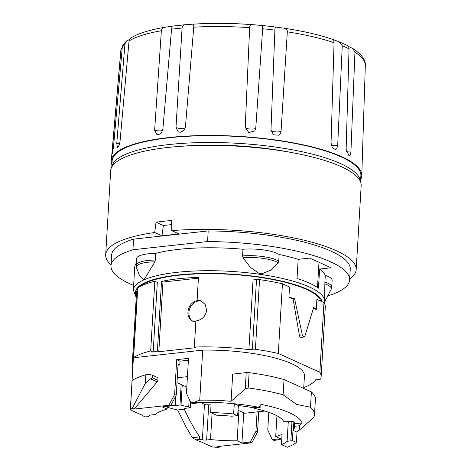 <?xml version="1.0" encoding="UTF-8"?>
<svg xmlns="http://www.w3.org/2000/svg" width="471" height="471" viewBox="0 0 471 471"><rect width="100%" height="100%" fill="white"/><g stroke="black" fill="none" stroke-linecap="round" stroke-linejoin="round"><path stroke-width="0.71" d="M261.764 273.816L270.684 270.207L278.173 262.747L278.744 261.152A25.887 6.612 -176.6 0 0 263.448 256.642A25.887 6.612 -176.6 0 0 242.577 255.924L242.971 249.253A25.887 6.612 3.4 0 1 263.842 249.971A25.887 6.612 3.4 0 1 279.138 254.487L278.738 261.246M242.571 256.012L243.018 257.666A25.564 6.529 -176.6 0 1 263.242 258.402A25.564 6.529 -176.6 0 1 278.173 262.747M144.621 278.803A19.37 4.946 -176.6 0 0 143.896 279.091A19.37 4.946 -176.6 0 0 143.272 279.397A95.754 24.463 -176.6 0 1 144.621 278.803L154.882 261.817L155.324 260.039A25.887 6.612 -176.6 0 0 139.033 262.506A25.887 6.612 -176.6 0 0 136.184 265.232A25.887 6.612 -176.6 0 0 136.184 265.273L136.578 258.603A25.887 6.612 3.4 0 1 139.428 255.835A25.887 6.612 3.4 0 1 155.718 253.369L155.318 260.127M331.731 287.045A25.887 6.612 -176.6 0 0 331.737 287.022A25.887 6.612 -176.6 0 0 331.737 286.986A25.887 6.612 -176.6 0 0 324.908 282.052L325.302 275.388A25.887 6.612 3.4 0 1 332.132 280.351L331.737 287.004M324.902 282.147L324.866 283.889A25.564 6.529 -176.6 0 1 331.213 289.176A25.564 6.529 -176.6 0 1 331.125 289.382A25.564 6.529 -176.6 0 1 331.101 289.43L324.46 302.111M111.821 166.958A124.591 31.828 3.4 0 1 168.671 144.579A124.591 31.828 3.4 0 1 295.129 150.326A124.591 31.828 3.4 0 1 360.486 181.729M111.78 167.034L112.139 160.923A124.591 31.828 3.4 0 1 169.077 137.785A124.591 31.828 3.4 0 1 296.854 143.79A124.591 31.828 3.4 0 1 360.88 175.701L360.521 181.812M165.674 27.153L171.591 26.264C172.062 25.987 172.05 26.965 171.556 29.196L162.889 128.983L161.565 132.498L160.434 133.687L158.297 134.677L156.925 134.588L154.629 130.22L161.365 30.733C161.694 28.548 163.131 27.353 165.674 27.153L165.191 27.224C153.163 29.214 143.402 31.893 135.901 35.26L130.479 38.122L129.042 40.912L120.058 141.112L119.304 144.791L117.856 147.417L117.456 147.553L116.749 143.508L124.962 43.874L126.446 41.065L129.366 39.546M182.077 28.042C182.318 25.858 183.678 24.733 186.157 24.663L192.975 24.156L193.84 26.058L185.427 126.84L184.985 128.665L183.378 130.897L180.281 132.263L178.297 131.921L175.971 127.541L182.077 28.036A122.495 31.292 3.4 0 0 176.731 28.578A122.495 31.292 3.4 0 0 171.556 29.196M185.233 127.953A5.328 1.36 3.4 0 1 182.895 128.424A5.328 1.36 3.4 0 1 175.971 127.541M281.052 131.332L280.639 133.093L278.702 135.206L273.457 134.794L270.984 129.925L274.893 30.103C274.793 27.895 275.423 26.918 276.777 27.188L283.989 28.195C286.274 28.413 287.387 29.626 287.322 31.84L281.052 131.332A5.328 1.36 3.4 0 1 274.499 131.727A5.328 1.36 3.4 0 1 270.99 130.561M337.689 145.457L336.765 148.53L335.234 149.46L332.279 147.57L331.042 142.972L334.057 42.72L333.609 39.747L339.255 41.837L342.258 45.787L337.689 145.457A5.328 1.36 3.4 0 1 331.225 144.991M348.605 46.541L352.744 48.46L354.951 52.181L350.913 151.968A5.328 1.36 3.4 0 1 346.303 151.633M252.279 24.68L259.833 25.31C261.876 25.399 262.818 26.541 262.659 28.749L255.759 128.242A5.328 1.36 3.4 0 1 249.971 129.013A5.328 1.36 3.4 0 1 245.226 127.382L249.648 27.665C249.636 25.469 250.513 24.474 252.285 24.68A119.287 30.474 3.4 0 0 206.286 23.55C230.914 22.861 255.429 24.209 279.833 27.595M126.446 41.065L122.931 45.045L122.325 46.864L113.47 147.235L112.345 153.664L112.328 149.866L120.917 50.12L122.289 47.271M171.591 26.264L171.974 26.535M162.554 130.591A5.328 1.36 3.4 0 1 161.806 130.738A5.328 1.36 3.4 0 1 154.629 130.22M111.915 164.709A125.469 32.052 3.4 0 1 111.28 160.652A125.469 32.052 3.4 0 1 168.6 137.567A125.469 32.052 3.4 0 1 296.901 143.537A125.469 32.052 3.4 0 1 361.769 175.536A125.469 32.052 3.4 0 1 360.656 179.486M133.634 285.402A119.528 30.533 3.4 0 1 130.031 283.848A119.528 30.533 3.4 0 1 110.985 265.75A119.528 30.533 3.4 0 1 132.94 249.748L133.57 239.127L208.2 230.931A119.528 30.533 3.4 0 1 331.201 251.202A119.528 30.533 3.4 0 1 350.247 269.306L349.617 279.927A119.528 30.533 3.4 0 1 327.704 295.912M208.2 230.931L207.57 241.552A119.528 30.533 3.4 0 1 330.571 261.823A119.528 30.533 3.4 0 1 349.617 279.927M171.774 230.631L179.033 233.916L161.971 235.794L154.712 232.503L156.054 222.206A125.469 32.052 3.4 0 1 171.568 220.505L171.774 230.631A125.469 32.052 3.4 0 1 336.188 250.654A125.469 32.052 3.4 0 1 356.182 269.653A125.469 32.052 3.4 0 1 349.67 279.032M111.038 264.855A125.469 32.052 3.4 0 1 105.681 254.776L110.673 170.761A125.469 32.052 3.4 0 1 179.834 146.387A125.469 32.052 3.4 0 1 295.388 153.252A125.469 32.052 3.4 0 1 341.181 166.646A125.469 32.052 3.4 0 1 361.175 185.645L356.182 269.653M258.979 273.41A95.754 24.463 -176.6 0 1 261.764 273.81A19.37 4.946 -176.6 0 0 260.386 273.598A19.37 4.946 -176.6 0 0 258.979 273.41L250.26 267.257L243.018 257.666M154.882 261.817A25.564 6.529 -176.6 0 0 139.216 264.249A25.564 6.529 -176.6 0 0 136.508 267.687A25.564 6.529 -176.6 0 0 136.525 267.734L139.498 275.541L143.272 279.403M136.219 297.489L133.352 290.095A95.754 24.463 3.4 0 1 177.108 272.309A95.754 24.463 3.4 0 1 275.311 276.924A95.754 24.463 3.4 0 1 324.525 301.452L324.866 283.889M142.207 415.51L145.333 416.923L148.865 416.535A72.481 18.516 3.4 0 1 149.407 415.605A4.416 1.13 3.4 0 1 151.356 414.957L155.23 414.533A67.235 17.174 3.4 0 1 167.075 409.075L162.242 406.891L170.514 405.984L168.901 405.254L134.135 409.075L132.316 408.251L145.309 383.323L150.461 378.896L152.492 377.848L152.639 375.316A4.404 1.125 -176.6 0 0 146.563 374.645A4.404 1.125 -176.6 0 0 145.822 374.757A96.826 24.733 -176.6 0 0 132.121 380.509A3.521 0.901 -176.6 0 0 132.068 380.597L130.349 409.487A3.527 0.901 -176.6 0 0 130.332 409.564A3.527 0.901 -176.6 0 0 130.379 409.735A3.521 0.901 -176.6 0 0 130.891 410.1L142.342 415.287A80.123 20.465 -176.6 0 0 142.207 415.51L141.789 415.033M193.134 321.363A11.004 8.855 114.4 0 1 189.354 309.906A11.004 8.855 114.4 0 1 198.774 300.945A11.004 8.855 114.4 0 1 201.818 301.216M195.83 321.805A11.004 8.855 114.4 0 1 192.645 321.163A11.004 8.855 114.4 0 1 188.318 309.788A11.004 8.855 114.4 0 1 197.82 300.516A11.004 8.855 114.4 0 1 198.556 300.469L197.137 299.827L200.864 300.722L205.215 304.502L206.681 310.242C205.639 316.324 202.035 319.909 195.877 321.004L194.329 347.039L195.748 347.68L158.815 351.737L157.396 351.095A92.451 23.615 -176.6 0 0 153.169 352.09L150.673 350.96L154.812 281.275A96.584 24.675 -176.6 0 0 137.756 287.858A3.521 0.901 -176.6 0 0 137.544 288.14L133.411 357.73A3.527 0.901 3.4 0 1 133.428 357.654L133.423 357.748A3.521 0.901 3.4 0 1 133.617 357.542A96.584 24.675 3.4 0 1 150.673 350.96M255.406 349.311L259.545 279.627A3.162 0.807 -176.6 0 0 256.66 279.538A3.162 0.807 -176.6 0 0 256.512 279.556L252.374 349.241A3.162 0.807 3.4 0 1 252.515 349.223A3.162 0.807 3.4 0 1 255.406 349.311A96.39 24.622 3.4 0 1 278.302 353.474L319.838 372.278A96.39 24.622 3.4 0 1 321.151 376.812A96.39 24.622 3.4 0 1 320.686 378.867A3.162 0.807 3.4 0 1 319.244 379.432A3.162 0.807 3.4 0 1 319.091 379.443L315.635 379.826A92.451 23.615 -176.6 0 1 303.748 387.586M157.396 351.095L161.535 281.417A92.451 23.615 3.4 0 1 178.562 278.732A92.451 23.615 3.4 0 1 198.468 277.36L197.137 299.827M252.374 349.241L248.912 349.617A92.451 23.615 -176.6 0 0 194.329 347.039M248.912 349.617L253.051 279.939L256.512 279.556M288.929 297.113A92.451 23.615 3.4 0 1 294.611 298.826L302.3 334.887L303.978 337.042L301.028 337.366A2.649 1.419 -96.3 0 1 299.373 335.211L293.074 298.991L288.929 297.113L289.53 287.004L282.441 283.795A96.39 24.622 -176.6 0 0 259.545 279.627M303.978 337.042L304.908 336.064L313.674 307.457A92.451 23.615 3.4 0 1 316.288 309.5L313.462 308.222M319.838 372.278L323.977 302.6L316.889 299.391L316.288 309.5M139.934 286.58A92.451 23.615 3.4 0 1 178.774 275.241A92.451 23.615 3.4 0 1 320.833 301.175M319.615 269.059L318.478 288.181A95.754 24.463 -176.6 0 0 297.03 278.473L298.167 259.35L309.694 258.084L331.137 267.793L319.615 269.059A95.754 24.463 3.4 0 1 325.302 275.388M279.138 254.487A95.754 24.463 3.4 0 1 298.167 259.35M155.718 253.369A95.754 24.463 3.4 0 1 178.474 249.371A95.754 24.463 3.4 0 1 242.971 249.253M317.495 287.493L318.991 262.294M133.352 290.095L134.718 267.157A95.754 24.463 3.4 0 1 136.307 263.148M264.914 411.03L244.596 413.261L238.038 410.294M178.02 365.184L179.804 364.99L180.034 361.163L188.4 360.244M177.273 377.76L187.429 376.647M186.804 387.097L176.978 382.652M181.023 405.101L179.957 405.019L180.787 391.007L181.859 391.089L181.041 405.101L182.23 385.025M259.28 406.338A3.091 0.789 3.4 0 1 260.422 407.026A3.091 0.789 3.4 0 1 259.068 407.592L254.729 408.069L254.34 408.233L254.782 408.457A62.908 16.067 3.4 0 1 283.789 421.586L285.126 421.833L289.459 421.357A3.091 0.789 3.4 0 1 294.151 422.228A72.746 18.581 3.4 0 1 294.575 423.77L294.422 426.32A72.746 18.581 3.4 0 1 294.452 427.168A72.746 18.581 3.4 0 1 293.374 430.029A4.416 1.13 3.4 0 1 293.003 430.306L292.297 440.544A4.416 1.13 3.4 0 1 290.825 440.868L291.979 421.41M290.825 440.868L287.104 441.333L288.287 421.486M287.104 441.333A63.667 16.261 3.4 0 1 281.528 444.636L282.035 434.48A63.667 16.261 3.4 0 1 275.712 436.552L276.948 415.763M275.712 436.552L280.539 438.737L272.273 439.649L267.758 430.011L268.811 412.296M257.095 411.889L255.941 431.312L250.219 442.069L241.947 442.976L237.125 440.791A67.218 17.168 3.4 0 1 210.508 439.561L206.634 439.985A4.657 1.189 3.4 0 1 202.359 439.837A66.081 16.879 3.4 0 1 199.486 439.467L199.639 436.905C194.305 428.916 189.366 420.091 184.809 410.429L184.55 409.222A3.191 0.818 3.4 0 1 184.302 408.881A3.191 0.818 3.4 0 1 185.692 408.298L190.726 407.621L190.278 407.397L190.596 402.069M184.809 410.429L184.926 408.439M190.278 407.397L188.706 407.009L189.183 399.043M241.947 442.976L243.737 412.873M167.075 409.075L167.234 406.343M170.514 405.984L176.236 395.222L178.079 364.207L179.804 364.99M254.729 408.069L254.758 407.621M259.068 407.592L259.132 406.497M239.627 405.696A72.746 18.581 3.4 0 1 253.439 407.768L258.455 407.215A78.363 20.017 -176.6 0 0 234.381 403.765L233.528 413.938L237.602 415.781L238.42 405.59A4.416 1.13 3.4 0 1 239.627 405.696M233.528 413.938A78.363 20.017 -176.6 0 0 210.702 412.567L216.489 415.187A63.667 16.261 3.4 0 1 231.626 416.217L235.541 415.84A4.416 1.13 3.4 0 1 237.602 415.781M210.702 412.567L211.102 402.369A78.363 20.017 -176.6 0 0 193.787 402.522L190.955 402.835L192.562 403.559L200.834 402.652L205.662 404.836A63.667 16.261 3.4 0 1 211.008 404.842M175.795 396.046L175.236 405.537A4.398 1.125 3.4 0 1 170.849 405.348M202.359 439.837L204.473 404.301M206.634 439.985L208.724 404.825M210.508 439.561L212.074 413.191M237.125 440.791L238.909 410.688M292.297 440.544L296.365 442.387L297.036 432.131A78.363 20.017 -176.6 0 0 299.438 425.772L294.422 426.32M299.438 425.772L302.111 422.946A81.006 20.695 -176.6 0 0 261.122 404.389L258.455 407.215M294.575 423.77L302.111 422.946M193.787 402.522L199.739 400.179A80.123 20.465 3.4 0 1 231.078 401.292L245.244 389.052L248.205 387.963A92.451 23.615 3.4 0 1 283.118 394.828L296.6 404.424L310.483 407.215A92.451 23.615 3.4 0 1 314.487 414.704A92.451 23.615 3.4 0 1 313.604 417.577L297.036 432.154L293.003 430.306M296.365 442.387A78.363 20.017 -176.6 0 1 287.316 447.256L281.528 444.636M281.811 438.907A78.363 20.017 -176.6 0 1 276.712 440.067L273.881 440.373L272.273 439.649M184.55 409.222L177.644 409.982A80.123 20.465 3.4 0 1 167.181 407.197M199.639 436.905L192.286 437.712L185.715 426.261L177.644 409.982M181.041 405.101A63.738 16.279 -176.6 0 0 188.706 407.009M132.316 408.251A96.826 24.733 -176.6 0 0 130.402 409.399A3.521 0.901 -176.6 0 0 130.349 409.487L133.423 357.748L202.713 350.136A80.123 20.465 -176.6 0 1 304.449 375.823L303.701 388.44M176.236 395.222L174.623 394.498L168.901 405.254M180.034 361.163L176.696 359.656L174.623 394.498M199.486 439.467L195.965 439.849L192.286 437.712M175.236 405.537L179.957 405.019M220.628 446.225L218.897 447.45A96.826 24.733 -176.6 0 1 214.122 447.12A3.527 0.901 -176.6 0 1 213.275 447.032A3.515 0.895 -176.6 0 1 211.432 446.561L199.981 441.38A80.123 20.465 -176.6 0 1 199.092 441.268L195.965 439.849M218.897 447.45L217.06 446.614L251.826 442.799L250.219 442.069M238.42 405.59L234.381 403.765A78.363 20.017 -176.6 0 0 211.102 402.369M251.826 442.799L257.549 432.037L255.941 431.312M257.549 432.037L258.756 411.707M133.122 362.605A92.451 23.615 -176.6 0 0 132.174 365.59A92.451 23.615 -176.6 0 0 132.763 368.663M132.174 365.59L136.525 292.414A92.451 23.615 3.4 0 1 137.467 289.43M154.812 281.275L157.308 282.406L153.169 352.09M293.074 298.991L294.611 298.826M278.302 353.474L282.441 283.795M321.151 376.812L325.29 307.127A96.39 24.622 -176.6 0 0 323.977 302.6M158.815 351.737L162.96 282.058L198.421 278.161M161.535 281.417L162.96 282.058M199.739 400.179L202.713 350.136M231.078 401.292L232.698 374.104L246.215 372.614A3.521 0.901 -176.6 0 1 249.118 372.667A92.451 23.615 -176.6 0 1 284.031 379.532L283.118 394.828M152.639 375.316L158.009 377.748L157.856 380.28A2.196 1.766 -65.6 0 1 157.149 381.922L134.135 409.075M190.955 402.835L186.445 393.197L188.512 358.354L176.696 359.656M310.483 407.215L311.39 391.919L284.031 379.532M157.149 381.922L150.461 378.896M145.309 383.323L145.822 374.757M314.487 414.704L315.399 399.408A92.451 23.615 -176.6 0 0 311.39 391.919M130.402 409.399L132.121 380.509M179.834 146.387L184.826 146.022A114.712 29.302 3.4 0 1 290.472 152.298L295.388 153.252M161.971 235.794L163.355 225.509L156.054 222.206M163.355 225.509L171.65 224.596M110.985 265.75L111.615 255.123A119.528 30.533 3.4 0 1 133.57 239.127M105.681 254.776A125.469 32.052 3.4 0 1 154.712 232.503M207.57 241.552L132.94 249.748M350.913 151.968L350.241 155.024L349.076 155.919L346.132 149.278L349.046 48.86C348.746 46.564 348.316 45.54 347.769 45.781M255.765 128.242L254.776 130.92L248.729 132.545L245.226 127.364M283.989 28.195A119.287 30.474 3.4 0 1 286.027 28.501A119.287 30.474 3.4 0 1 333.527 39.717L333.609 39.747M113.152 149.902A5.328 1.36 3.4 0 1 112.328 149.866M171.703 26.241L186.151 24.663M119.64 143.637A5.328 1.36 3.4 0 1 116.749 143.508M342.258 45.787A122.495 31.292 3.4 0 1 345.791 47.306A122.495 31.292 3.4 0 1 349.046 48.86M171.785 26.235A119.287 30.474 3.4 0 1 185.839 24.686M193.022 24.156A119.287 30.474 3.4 0 1 203.896 23.627A119.287 30.474 3.4 0 1 206.286 23.55M259.833 25.31A119.287 30.474 3.4 0 1 276.771 27.188M129.042 40.912A122.495 31.292 3.4 0 1 161.365 30.733M122.325 46.864A122.495 31.292 3.4 0 1 124.962 43.874M120.994 49.608L120.77 51.115A122.495 31.292 3.4 0 1 120.917 50.12M322.064 301.734A93.552 23.897 -176.6 0 0 178.173 274.97A93.552 23.897 -176.6 0 0 136.307 296.065M293.374 430.029L293.857 421.928M180.787 391.007L181.17 384.548M299.373 335.211L302.3 334.887M133.617 357.542L137.756 287.858M133.423 357.807A3.527 0.901 3.4 0 1 133.411 357.73L130.332 409.564M245.244 389.052L246.215 372.614M248.205 387.963L249.118 372.667M152.492 377.848L157.856 380.28M354.951 52.181A122.495 31.292 3.4 0 1 365.319 65.64L361.769 175.536M287.322 31.84A122.495 31.292 3.4 0 1 334.057 42.72M262.659 28.749A122.495 31.292 3.4 0 1 274.893 30.103M193.752 27.171A122.495 31.292 3.4 0 1 249.648 27.665M136.508 267.687L136.184 265.232M331.125 289.382L331.737 286.986M347.981 45.775L339.255 41.837M120.77 51.115L111.28 160.652M324.266 303.083L324.525 301.452M190.726 407.621L191.008 402.858M254.34 408.233L254.375 407.662M352.744 48.46C361.781 54.489 365.973 60.217 365.319 65.64M333.539 39.694C320.339 35.095 304.502 31.369 286.027 28.501M203.896 23.627L192.975 24.156"/></g></svg>
